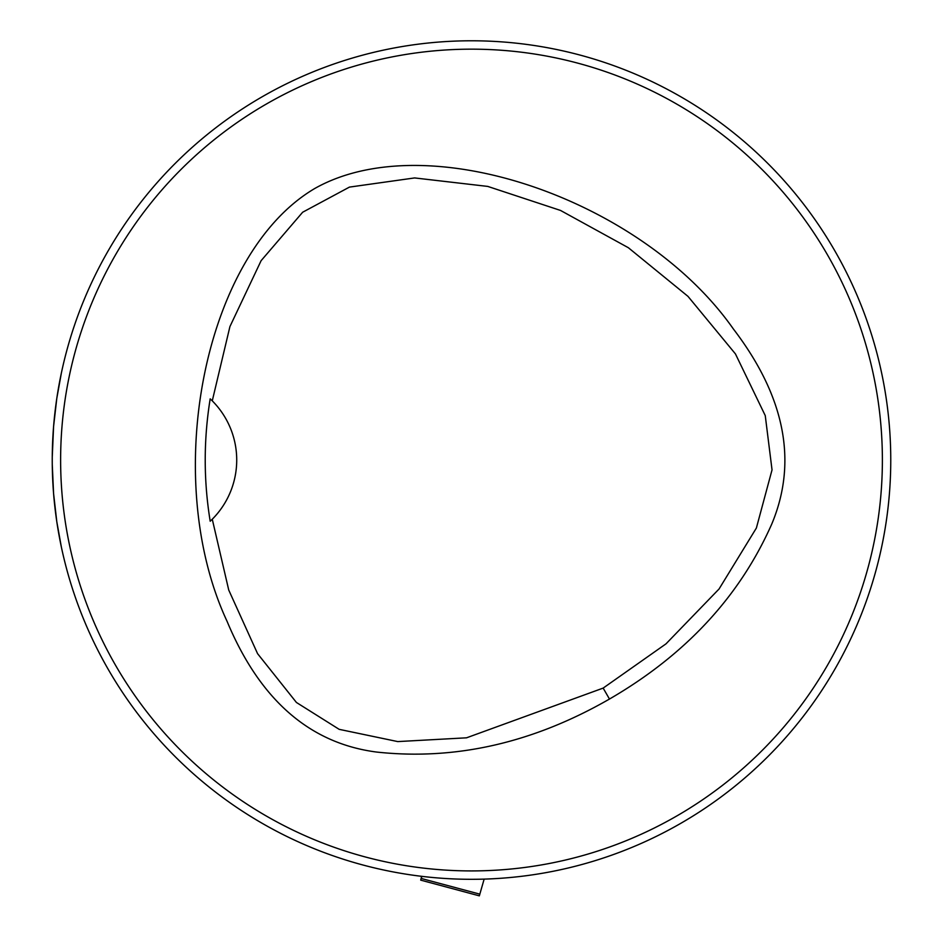 <?xml version="1.0" encoding="UTF-8"?>
<svg xmlns="http://www.w3.org/2000/svg" width="943" height="943" viewBox="0 0 943 943"><rect width="100%" height="100%" fill="white"/><g stroke="black" fill="none" stroke-linecap="round" stroke-linejoin="round"><path stroke-width="1.41" d="M60.623 460.043A410.877 410.877 0 0 0 676.944 815.872A410.877 410.877 0 0 0 676.944 104.213A410.877 410.877 0 0 0 60.623 460.043M609.473 699.046C533.031 742.954 455.375 760.624 376.493 752.043C309.61 743.32 259.808 699.765 227.086 621.366C160.357 478.278 203.37 254.15 314.726 188.517C427.273 124.889 642.855 199.704 733.418 329.036C784.965 396.567 797.79 461.481 771.881 523.778C739.784 596.412 685.655 654.843 609.473 699.046L603.155 688.095L665.994 643.857L719.061 588.986L756.38 528.033L772.034 469.885L765.256 415.615L735.446 353.92L687.977 296.361L628.368 247.726L560.531 210.442L487.779 186.419L414.625 177.932L349.44 187.103L302.656 212.234L261.117 260.669L229.927 326.573L212.269 400.858A83.856 83.856 0 0 1 212.269 519.228L228.736 590.047L257.569 653.652L296.42 702.464L339.174 729.34L397.746 741.587L466.537 737.815L603.155 688.095M341.59 858.672L342.604 859.002M56.792 521.691L61.389 547.176L56.792 521.679L53.574 493.46L52.254 464.357M52.254 457.013L53.574 426.613L56.792 398.406L61.389 372.909M52.242 460.043A419.258 419.258 0 0 0 681.129 823.133A419.258 419.258 0 0 0 681.129 96.952A419.258 419.258 0 0 0 52.242 460.043M211.951 400.551A83.856 83.856 0 0 0 210.183 398.854C203.57 439.744 203.57 480.541 210.195 521.231A83.856 83.856 0 0 0 211.951 519.534M212.269 400.858L210.183 398.854M210.195 521.231L212.269 519.228M484.148 879.112L479.339 895.85L420.719 880.137L421.851 876.353M421.627 876.33L420.719 880.137M421.25 878.463L479.869 894.164"/></g></svg>
